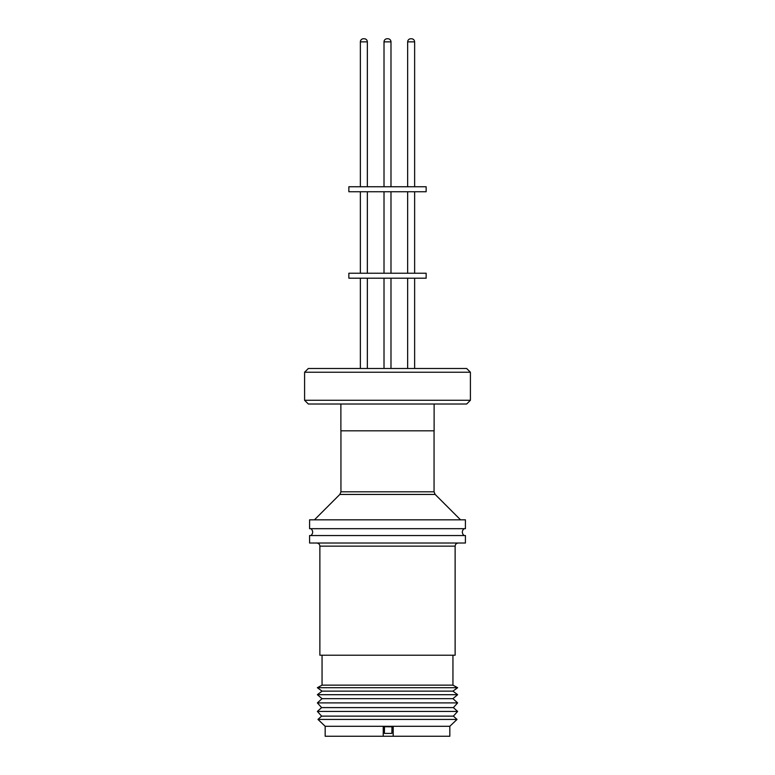 <?xml version="1.0" encoding="UTF-8"?>
<svg xmlns="http://www.w3.org/2000/svg" width="775" height="775" viewBox="0 0 775 775"><rect width="100%" height="100%" fill="white"/><g stroke="black" fill="none" stroke-linecap="round" stroke-linejoin="round"><path stroke-width="1.16" d="M387.122 38.75L387.878 38.75L387.122 38.75A3.119 3.119 0 0 0 384.012 41.869L384.012 186.756M360.365 41.869L367.35 41.869A3.119 3.119 0 0 0 364.231 38.75L363.485 38.75A3.119 3.119 0 0 0 360.365 41.869L360.365 186.756M411.467 38.75L410.818 38.75L411.467 38.75M407.65 41.869L414.635 41.869C414.441 39.98 413.404 38.944 411.515 38.75L410.769 38.75C408.88 38.944 407.844 39.98 407.65 41.869L407.65 186.756M387.878 38.75A3.119 3.119 0 0 1 390.988 41.869L384.012 41.869M364.182 38.75L363.533 38.75L364.182 38.75M426.143 273.226L348.857 273.226L348.857 278.206L426.143 278.206L426.143 273.226M426.143 186.756L348.857 186.756L348.857 191.745L426.143 191.745L426.143 186.756M308.334 368.493L466.666 368.493L470.406 372.233L304.594 372.233L308.334 368.493M470.406 400.278L466.666 404.017L308.334 404.017L304.594 400.278L470.406 400.278L470.406 372.233M304.594 400.278L304.594 372.233M434.126 404.017L434.126 430.823L340.874 430.823L340.874 404.017M393.167 726.708L393.167 736.25L383.238 736.25L383.238 726.698L391.966 726.785L391.888 733.402L384.41 733.402L384.487 726.785M383.238 736.25L325.171 736.25L325.171 726.282L449.829 726.282L449.829 736.25L393.206 736.25L393.206 726.698L391.966 726.785M449.829 726.282L457.027 719.433L317.973 719.433L325.171 726.282M457.027 719.433L453.375 716.129L321.625 716.129L317.973 719.433M453.375 716.129L457.628 711.431L317.372 711.431L321.625 716.129M457.628 711.431L453.375 707.594L321.625 707.594L317.372 711.431M453.375 707.594L457.628 702.886L317.372 702.886L321.625 707.594M457.628 702.886L452.949 698.663L322.051 698.663L317.372 702.886M452.949 698.663L457.628 694.7L317.372 694.7L322.051 698.663M457.628 694.7L452.949 691.135L322.051 691.135L317.372 694.7M452.949 691.135L457.628 687.706L317.372 687.706L322.051 691.135M457.628 687.706L452.949 685.139L322.051 685.139L317.372 687.706M319.872 546.133L455.128 546.133L455.128 655.214L319.872 655.214L319.872 546.133C319.678 544.253 318.641 543.207 316.752 543.023M465.417 543.023L309.583 543.023L309.583 535.544L465.417 535.544L465.417 543.023M465.417 528.686L309.583 528.686L309.583 519.831L465.417 519.831L465.417 528.686M384.41 733.402L384.4 726.785M340.942 430.823L340.942 491.805L434.058 491.805L434.058 430.823M460.544 519.831L435.162 494.44L339.838 494.44L314.456 519.831M366.74 40.019L366.081 39.36M464.031 528.686C461.764 530.972 461.764 533.258 464.031 535.544M340.942 491.805L339.838 494.44M390.988 278.206L390.988 368.493L390.988 278.206M414.635 278.206L414.635 368.493L414.635 278.206M367.35 278.206L367.35 368.493M390.988 191.745L390.988 273.226L390.988 191.745M367.35 191.745L367.35 273.226M414.635 191.745L414.635 273.226L414.635 191.745M390.988 41.869L390.988 186.756L390.988 41.869M367.35 41.869L367.35 186.756M414.635 41.869L414.635 186.756L414.635 41.869M452.949 685.139L452.949 655.214M322.051 685.139L322.051 655.214M455.128 546.133C455.322 544.253 456.359 543.207 458.248 543.023M310.969 528.686C313.236 530.972 313.236 533.258 310.969 535.544M435.162 494.44L434.058 491.805M360.976 40.019L361.634 39.36M384.012 191.745L384.012 273.226M407.65 191.745L407.65 273.226M360.365 191.745L360.365 273.226M384.012 278.206L384.012 368.493M360.365 278.206L360.365 368.493M407.65 278.206L407.65 368.493"/></g></svg>
